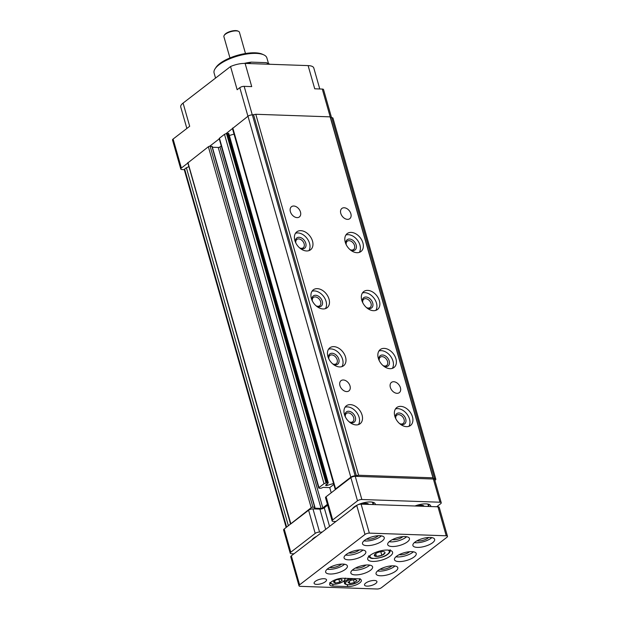<?xml version="1.0" encoding="UTF-8"?>
<svg xmlns="http://www.w3.org/2000/svg" width="620" height="620" viewBox="0 0 620 620"><rect width="100%" height="100%" fill="white"/><g stroke="black" fill="none" stroke-linecap="round" stroke-linejoin="round"><path stroke-width="0.93" d="M434.868 480.399L435.225 480.12A3.232 1.155 164.1 0 0 435.814 479.151L332.987 118.18A3.232 1.155 164.1 0 0 331.723 117.645L330.468 117.606L330.127 116.855L255.789 114.274L252.348 114.901A3.232 1.155 164.1 0 0 247.985 116.227L225.92 133.726L228.772 133.509L328.29 482.871L325.903 484.871A1.449 0.519 164.1 0 0 325.639 485.305A1.449 0.519 164.1 0 0 327.252 485.39L333.552 483.468M234.035 134.098L229.346 135.524M328.29 482.871L326.918 482.678L324.012 483.693L224.494 134.323L219.426 138.221A1.294 0.465 164.1 0 0 219.193 138.617L318.711 487.986A1.294 0.465 164.1 0 0 319.215 488.196L320.982 488.258L323.183 487.367L329.739 487.599L333.831 484.445M225.92 133.726L224.494 134.323M219.426 138.221L318.944 487.591L324.012 483.693M318.944 487.591A1.294 0.465 164.1 0 0 318.711 487.986M417.322 506.075A5.557 1.992 -15.9 0 1 421.755 505.308L421.864 505.308A5.557 1.992 -15.9 0 1 423.367 505.61A5.557 1.992 -15.9 0 1 424.003 506.308M361.879 504.161A5.557 1.992 -15.9 0 1 366.312 503.386L366.42 503.393A5.557 1.992 -15.9 0 1 367.923 503.688A5.557 1.992 -15.9 0 1 368.559 504.393M436.72 506.749L440.65 503.719A3.232 1.155 164.1 0 0 441.239 502.75L434.628 479.555A3.232 1.155 164.1 0 0 433.364 479.02L355.245 476.315A3.232 1.155 164.1 0 0 350.881 477.64L335.435 489.536L335.606 488.901L350.804 477.199A3.232 1.155 164.1 0 1 355.167 475.865L358.608 475.246L432.954 477.818L433.287 478.57L434.55 478.617A3.232 1.155 164.1 0 1 435.814 479.151M327.406 504.347L322.811 507.889A1.294 0.465 164.1 0 1 321.067 508.416L314.51 508.191L314.952 507.338L312.937 507.175A1.294 0.465 164.1 0 0 311.194 507.703L284.185 529.015A3.232 1.155 164.1 0 0 283.603 529.984L290.207 553.179A3.232 1.155 164.1 0 0 291.47 553.714L293.973 553.8M325.671 529.395L319.889 509.121L312.961 508.881A3.232 1.155 164.1 0 0 308.597 510.214L291.005 523.761M319.889 509.121A3.232 1.155 164.1 0 0 324.252 507.788L327.647 505.176M269.956 64.278A30.674 10.997 164.1 0 0 269.816 64.209L267.762 63.256A29.062 10.416 164.1 0 0 266.166 62.651L251.255 62.132A29.062 10.416 164.1 0 0 244.187 63.41M319.773 88.97L313.805 68.006A14.531 5.208 164.1 0 0 308.117 65.604L245.117 63.418A14.531 5.208 164.1 0 0 230.547 66.534L183.078 103.091A12.919 4.627 -15.9 0 0 180.738 106.973L186.86 128.464M212.017 146.568L210.118 146.204A1.294 0.465 164.1 0 0 209.684 146.235A1.294 0.465 164.1 0 0 208.367 146.739L188 162.789M288.377 525.791L186.38 167.733L184.644 169.074L184.396 170.004A1.612 0.581 164.1 0 0 184.396 170.128A1.612 0.581 164.1 0 0 184.458 170.237M330.468 117.606L433.287 478.57M330.127 116.855L432.954 477.818M344.17 207.762A6.456 4.48 52.4 0 0 341.884 208.444A6.456 4.48 52.4 0 0 342.279 216.295A6.456 4.48 52.4 0 0 349.765 218.682A6.456 4.48 52.4 0 0 350.269 212.242A6.456 4.48 52.4 0 0 344.17 207.762M393.723 381.726A6.456 4.48 52.4 0 0 391.437 382.408A6.456 4.48 52.4 0 0 391.832 390.259A6.456 4.48 52.4 0 0 399.319 392.638A6.456 4.48 52.4 0 0 399.822 386.198A6.456 4.48 52.4 0 0 393.723 381.726M293.772 206.018A6.456 4.48 52.4 0 0 291.485 206.7A6.456 4.48 52.4 0 0 291.873 214.551A6.456 4.48 52.4 0 0 299.367 216.938A6.456 4.48 52.4 0 0 299.871 210.49A6.456 4.48 52.4 0 0 293.772 206.018M343.325 379.983A6.456 4.48 52.4 0 0 341.039 380.665A6.456 4.48 52.4 0 0 341.426 388.515A6.456 4.48 52.4 0 0 348.921 390.894A6.456 4.48 52.4 0 0 349.424 384.454A6.456 4.48 52.4 0 0 343.325 379.983M384.229 348.386A11.3 7.843 52.4 0 0 380.223 349.579A11.3 7.843 52.4 0 0 380.905 363.312A11.3 7.843 52.4 0 0 394.018 367.482A11.3 7.843 52.4 0 0 394.901 356.213A11.3 7.843 52.4 0 0 384.229 348.386M367.714 290.392A11.3 7.843 52.4 0 0 363.708 291.586A11.3 7.843 52.4 0 0 364.389 305.327A11.3 7.843 52.4 0 0 377.495 309.496A11.3 7.843 52.4 0 0 378.378 298.228A11.3 7.843 52.4 0 0 367.714 290.392M351.191 232.407A11.3 7.843 52.4 0 0 347.185 233.601A11.3 7.843 52.4 0 0 347.874 247.341A11.3 7.843 52.4 0 0 360.979 251.511A11.3 7.843 52.4 0 0 361.863 240.242A11.3 7.843 52.4 0 0 351.191 232.407M400.745 406.371A11.3 7.843 52.4 0 0 396.738 407.565A11.3 7.843 52.4 0 0 397.428 421.298A11.3 7.843 52.4 0 0 410.533 425.467A11.3 7.843 52.4 0 0 411.417 414.199A11.3 7.843 52.4 0 0 400.745 406.371M333.831 346.634A11.3 7.843 52.4 0 0 329.825 347.828A11.3 7.843 52.4 0 0 330.507 361.569A11.3 7.843 52.4 0 0 343.612 365.738A11.3 7.843 52.4 0 0 344.495 354.469A11.3 7.843 52.4 0 0 333.831 346.634M317.308 288.649A11.3 7.843 52.4 0 0 313.301 289.842A11.3 7.843 52.4 0 0 313.991 303.583A11.3 7.843 52.4 0 0 327.096 307.753A11.3 7.843 52.4 0 0 327.98 296.484A11.3 7.843 52.4 0 0 317.308 288.649M300.793 230.663A11.3 7.843 52.4 0 0 296.786 231.857A11.3 7.843 52.4 0 0 297.468 245.597A11.3 7.843 52.4 0 0 310.581 249.767A11.3 7.843 52.4 0 0 311.465 238.491A11.3 7.843 52.4 0 0 300.793 230.663M350.346 404.62A11.3 7.843 52.4 0 0 346.34 405.813A11.3 7.843 52.4 0 0 347.022 419.554A11.3 7.843 52.4 0 0 360.135 423.724A11.3 7.843 52.4 0 0 361.018 412.455A11.3 7.843 52.4 0 0 350.346 404.62M255.789 114.274L358.608 475.246M253.603 114.94L356.43 475.912M232.779 127.937L335.606 488.901M232.616 128.573L232.585 128.96M329.739 487.599L331.219 492.792M221.27 145.925L219.984 146.917L322.811 507.889M212.381 147.25L218.24 147.452A1.294 0.465 164.1 0 0 219.984 146.917M188.581 165.424L290.563 524.101M186.38 167.733A2.906 1.039 164.1 0 0 188.697 166.509M184.644 169.074L286.634 527.124M219.263 138.857L209.684 146.235M187.899 163.013L181.366 168.043A3.232 1.155 164.1 0 0 180.776 169.02A3.232 1.155 164.1 0 0 182.04 169.555L184.489 169.64M331.537 117.637L323.547 89.59A3.232 1.155 164.1 0 0 322.284 89.055L314.728 88.799L308.117 65.604M245.117 63.418L251.72 86.614L244.164 86.35A3.232 1.155 164.1 0 0 239.801 87.684L237.15 89.722L230.547 66.534M183.078 103.091L189.689 126.279L173.104 139.05A3.232 1.155 164.1 0 0 172.515 140.027L180.776 169.02M266.166 62.651L269.839 64.278M248.434 63.473L251.255 62.132M215.543 78.081L214.094 72.982A27.451 9.835 -15.9 0 1 215.086 68.773A27.451 9.835 -15.9 0 1 237.801 56.002A27.451 9.835 -15.9 0 1 263.833 54.885A27.451 9.835 -15.9 0 1 266.887 57.947L268.499 63.597M215.086 68.773L215.946 67.464A26.156 9.37 -15.9 0 1 237.592 55.289A26.156 9.37 -15.9 0 1 262.407 54.227L263.833 54.885M229.958 57.939L223.89 36.65A8.075 2.891 -15.9 0 1 224.184 35.418L224.611 34.759A7.425 2.658 -15.9 0 1 230.764 31.302A7.425 2.658 -15.9 0 1 237.809 31L238.522 31.333A8.075 2.891 -15.9 0 1 239.421 32.232L245.481 53.522M224.184 35.418A8.075 2.891 -15.9 0 1 230.865 31.659A8.075 2.891 -15.9 0 1 238.522 31.333M441.239 502.75A3.232 1.155 164.1 0 0 439.975 502.216L361.855 499.511A3.232 1.155 164.1 0 0 357.492 500.836L332.708 519.924L326.104 496.729A3.232 1.155 164.1 0 0 325.515 497.705L332.126 520.893A3.232 1.155 164.1 0 0 333.389 521.428L335.893 521.521M326.104 496.729L335.435 489.536M332.708 519.924A3.232 1.155 164.1 0 0 332.126 520.893M322.075 532.162L319.571 532.076A3.232 1.155 164.1 0 0 315.208 533.409L290.796 552.211A3.232 1.155 164.1 0 0 290.207 553.179M311.79 540.074A12.105 4.34 -15.9 0 1 316.688 536.308M352.331 508.857A12.105 4.34 -15.9 0 1 364.591 502.564A12.105 4.34 -15.9 0 1 375.255 503.959A12.105 4.34 -15.9 0 1 375.309 504.626M414.966 505.998A12.105 4.34 -15.9 0 1 430.699 505.881A12.105 4.34 -15.9 0 1 430.745 506.54M364.343 503.533L364.545 504.254M419.786 505.455L419.988 506.168M349.122 421.802A5.231 3.635 52.4 0 0 352.788 421.724A5.231 3.635 52.4 0 0 353.191 416.508A5.231 3.635 52.4 0 0 348.254 412.881A5.231 3.635 52.4 0 0 346.394 413.432A5.231 3.635 52.4 0 0 345.387 416.95M349.572 422.181A6.456 4.48 52.4 0 0 355.57 418.515A6.456 4.48 52.4 0 0 348.634 411.246A6.456 4.48 52.4 0 0 345.138 416.423M358.461 424.607A11.3 7.843 52.4 0 0 357.407 413.563A11.3 7.843 52.4 0 0 347.401 406.89A11.3 7.843 52.4 0 0 345.061 407.208M299.569 247.845A5.231 3.635 52.4 0 0 303.234 247.767A5.231 3.635 52.4 0 0 303.637 242.544A5.231 3.635 52.4 0 0 298.701 238.917A5.231 3.635 52.4 0 0 296.841 239.475A5.231 3.635 52.4 0 0 295.833 242.994M300.018 248.225A6.456 4.48 52.4 0 0 306.017 244.551A6.456 4.48 52.4 0 0 299.08 237.282A6.456 4.48 52.4 0 0 295.585 242.459M308.907 250.643A11.3 7.843 52.4 0 0 307.853 239.599A11.3 7.843 52.4 0 0 297.848 232.934A11.3 7.843 52.4 0 0 295.507 233.252M316.091 305.831A5.231 3.635 52.4 0 0 319.75 305.753A5.231 3.635 52.4 0 0 320.16 300.529A5.231 3.635 52.4 0 0 315.216 296.91A5.231 3.635 52.4 0 0 313.363 297.461A5.231 3.635 52.4 0 0 312.356 300.979M316.533 306.21A6.456 4.48 52.4 0 0 322.532 302.537A6.456 4.48 52.4 0 0 315.603 295.267A6.456 4.48 52.4 0 0 312.1 300.452M325.423 308.628A11.3 7.843 52.4 0 0 324.369 297.585A11.3 7.843 52.4 0 0 314.363 290.92A11.3 7.843 52.4 0 0 312.031 291.237M332.607 363.816A5.231 3.635 52.4 0 0 336.265 363.738A5.231 3.635 52.4 0 0 336.675 358.523A5.231 3.635 52.4 0 0 331.731 354.896A5.231 3.635 52.4 0 0 329.879 355.446A5.231 3.635 52.4 0 0 328.871 358.965M333.056 364.196A6.456 4.48 52.4 0 0 339.055 360.522A6.456 4.48 52.4 0 0 332.119 353.253A6.456 4.48 52.4 0 0 328.615 358.438M341.946 366.622A11.3 7.843 52.4 0 0 340.892 355.57A11.3 7.843 52.4 0 0 330.879 348.905A11.3 7.843 52.4 0 0 328.546 349.223M399.528 423.545A5.231 3.635 52.4 0 0 403.186 423.475A5.231 3.635 52.4 0 0 403.597 418.252A5.231 3.635 52.4 0 0 398.652 414.625A5.231 3.635 52.4 0 0 396.8 415.175A5.231 3.635 52.4 0 0 395.793 418.694M399.97 423.925A6.456 4.48 52.4 0 0 405.968 420.259A6.456 4.48 52.4 0 0 399.04 412.99A6.456 4.48 52.4 0 0 395.537 418.167M408.867 426.351A11.3 7.843 52.4 0 0 407.805 415.307A11.3 7.843 52.4 0 0 397.8 408.642A11.3 7.843 52.4 0 0 395.467 408.952M349.974 249.589A5.231 3.635 52.4 0 0 353.632 249.511A5.231 3.635 52.4 0 0 354.043 244.296A5.231 3.635 52.4 0 0 349.099 240.669A5.231 3.635 52.4 0 0 347.247 241.219A5.231 3.635 52.4 0 0 346.239 244.737M350.416 249.969A6.456 4.48 52.4 0 0 356.415 246.295A6.456 4.48 52.4 0 0 349.486 239.026A6.456 4.48 52.4 0 0 345.983 244.21M359.305 252.394A11.3 7.843 52.4 0 0 358.252 241.343A11.3 7.843 52.4 0 0 348.246 234.678A11.3 7.843 52.4 0 0 345.913 234.996M366.49 307.574A5.231 3.635 52.4 0 0 370.148 307.497A5.231 3.635 52.4 0 0 370.558 302.281A5.231 3.635 52.4 0 0 365.614 298.654A5.231 3.635 52.4 0 0 363.762 299.204A5.231 3.635 52.4 0 0 362.754 302.723M366.939 307.954A6.456 4.48 52.4 0 0 372.938 304.281A6.456 4.48 52.4 0 0 366.002 297.019A6.456 4.48 52.4 0 0 362.499 302.196M375.829 310.38A11.3 7.843 52.4 0 0 374.774 299.328A11.3 7.843 52.4 0 0 364.762 292.663A11.3 7.843 52.4 0 0 362.429 292.981M383.005 365.56A5.231 3.635 52.4 0 0 386.671 365.482A5.231 3.635 52.4 0 0 387.074 360.267A5.231 3.635 52.4 0 0 382.137 356.639A5.231 3.635 52.4 0 0 380.277 357.19A5.231 3.635 52.4 0 0 379.269 360.708M383.454 365.94A6.456 4.48 52.4 0 0 389.453 362.274A6.456 4.48 52.4 0 0 382.517 355.004A6.456 4.48 52.4 0 0 379.022 360.181M392.344 368.365A11.3 7.843 52.4 0 0 391.29 357.322A11.3 7.843 52.4 0 0 381.285 350.656A11.3 7.843 52.4 0 0 378.944 350.966M384.989 552.939A5.557 1.992 -15.9 0 1 381.881 555.326L384.997 552.885A5.557 1.992 -15.9 0 0 384.377 551.862A5.557 1.992 -15.9 0 0 382.881 551.56L382.772 551.56A5.557 1.992 -15.9 0 0 377.549 552.629L377.425 552.676A5.557 1.992 -15.9 0 0 374.511 554.668A5.557 1.992 -15.9 0 0 374.325 555.063L376.433 556.442A5.557 1.992 -15.9 0 1 374.31 555.117M377.131 589A3.232 1.155 164.1 0 0 381.486 587.667L446.896 537.292A3.232 1.155 164.1 0 0 447.485 536.323A3.232 1.155 164.1 0 0 446.222 535.788L369.357 533.122A3.232 1.155 164.1 0 0 364.994 534.456L299.584 584.831A3.232 1.155 164.1 0 0 299.003 585.807A3.232 1.155 164.1 0 0 300.266 586.342L377.131 589M447.485 536.323L439.224 507.331A3.232 1.155 164.1 0 0 437.96 506.796L361.096 504.13A3.232 1.155 164.1 0 0 356.733 505.463L291.33 555.838A3.232 1.155 164.1 0 0 290.741 556.807L299.003 585.807M390.228 556.093A12.919 4.627 -15.9 0 1 376.882 561.162A12.919 4.627 -15.9 0 1 367.73 559.279A12.919 4.627 -15.9 0 1 378.882 551.288A12.919 4.627 -15.9 0 1 392.576 552.203A12.919 4.627 -15.9 0 1 390.228 556.093M370.543 570.237A11.3 4.053 -15.9 0 1 358.864 574.678A11.3 4.053 -15.9 0 1 350.858 573.027A11.3 4.053 -15.9 0 1 360.615 566.037A11.3 4.053 -15.9 0 1 372.597 566.835A11.3 4.053 -15.9 0 1 370.543 570.237M414.175 556.923A11.3 4.053 -15.9 0 1 402.489 561.364A11.3 4.053 -15.9 0 1 394.483 559.713A11.3 4.053 -15.9 0 1 404.24 552.714A11.3 4.053 -15.9 0 1 416.221 553.521A11.3 4.053 -15.9 0 1 414.175 556.923M407.394 541.857A11.3 4.053 -15.9 0 1 395.715 546.298A11.3 4.053 -15.9 0 1 387.709 544.647A11.3 4.053 -15.9 0 1 397.466 537.656A11.3 4.053 -15.9 0 1 409.448 538.454A11.3 4.053 -15.9 0 1 407.394 541.857M363.769 555.171A11.3 4.053 -15.9 0 1 352.09 559.612A11.3 4.053 -15.9 0 1 344.085 557.961A11.3 4.053 -15.9 0 1 353.842 550.971A11.3 4.053 -15.9 0 1 365.823 551.769A11.3 4.053 -15.9 0 1 363.769 555.171M382.199 540.981A11.3 4.053 -15.9 0 1 370.512 545.422A11.3 4.053 -15.9 0 1 362.506 543.771A11.3 4.053 -15.9 0 1 372.263 536.781A11.3 4.053 -15.9 0 1 384.245 537.579A11.3 4.053 -15.9 0 1 382.199 540.981M395.746 571.113A11.3 4.053 -15.9 0 1 384.067 575.554A11.3 4.053 -15.9 0 1 376.061 573.903A11.3 4.053 -15.9 0 1 385.818 566.905A11.3 4.053 -15.9 0 1 397.8 567.711A11.3 4.053 -15.9 0 1 395.746 571.113M432.597 542.732A11.3 4.053 -15.9 0 1 420.918 547.173A11.3 4.053 -15.9 0 1 412.904 545.523A11.3 4.053 -15.9 0 1 422.67 538.524A11.3 4.053 -15.9 0 1 434.643 539.33A11.3 4.053 -15.9 0 1 432.597 542.732M345.348 569.361A11.3 4.053 -15.9 0 1 333.669 573.802A11.3 4.053 -15.9 0 1 325.655 572.152A11.3 4.053 -15.9 0 1 335.42 565.161A11.3 4.053 -15.9 0 1 347.394 565.959A11.3 4.053 -15.9 0 1 345.348 569.361M375.751 583.466A6.456 2.317 -15.9 0 1 369.078 586.001A6.456 2.317 -15.9 0 1 364.506 585.063A6.456 2.317 -15.9 0 1 370.078 581.064A6.456 2.317 -15.9 0 1 376.921 581.521A6.456 2.317 -15.9 0 1 375.751 583.466M325.353 581.723A6.456 2.317 -15.9 0 1 318.68 584.257A6.456 2.317 -15.9 0 1 314.1 583.312A6.456 2.317 -15.9 0 1 319.68 579.32A6.456 2.317 -15.9 0 1 326.523 579.778A6.456 2.317 -15.9 0 1 325.353 581.723M333.142 586.071L347.758 586.574A8.882 3.185 164.1 0 0 357.089 584.482A8.882 3.185 164.1 0 0 361.359 580.243A8.882 3.185 164.1 0 0 357.887 578.77L343.271 578.266A8.882 3.185 164.1 0 0 333.932 580.359A8.882 3.185 164.1 0 0 329.662 584.598A8.882 3.185 164.1 0 0 333.142 586.071L332.607 584.211M333.397 581.924L336.055 579.87L340.535 578.956L342.356 580.087L339.698 582.141L335.219 583.056L333.397 581.924M348.014 582.428L350.672 580.382L355.151 579.468L356.973 580.599L354.315 582.645L349.835 583.56L348.014 582.428M338.884 579.297L339.698 582.141M334.622 580.971L335.219 583.056M353.501 579.801L354.315 582.645M349.238 581.482L349.835 583.56M344.596 564.254A11.3 4.053 -15.9 0 1 344.022 564.727A11.3 4.053 -15.9 0 1 327.135 569.23M341.457 564.107A7.262 2.604 -15.9 0 1 340.876 564.619A7.262 2.604 -15.9 0 1 329.724 567.447M431.846 537.618A11.3 4.053 -15.9 0 1 431.272 538.09A11.3 4.053 -15.9 0 1 414.385 542.593M428.707 537.47A7.262 2.604 -15.9 0 1 428.125 537.982A7.262 2.604 -15.9 0 1 416.973 540.818M395.002 565.998A11.3 4.053 -15.9 0 1 394.428 566.471A11.3 4.053 -15.9 0 1 377.534 570.974M391.863 565.851A7.262 2.604 -15.9 0 1 391.274 566.362A7.262 2.604 -15.9 0 1 380.122 569.199M381.447 535.874A11.3 4.053 -15.9 0 1 380.874 536.346A11.3 4.053 -15.9 0 1 363.979 540.849M378.308 535.726A7.262 2.604 -15.9 0 1 377.727 536.238A7.262 2.604 -15.9 0 1 366.575 539.067M363.026 550.064A11.3 4.053 -15.9 0 1 362.452 550.537A11.3 4.053 -15.9 0 1 345.557 555.039M359.174 549.963A6.456 2.317 -15.9 0 1 358.67 550.405A6.456 2.317 -15.9 0 1 348.781 552.932M406.65 536.742A11.3 4.053 -15.9 0 1 406.077 537.214A11.3 4.053 -15.9 0 1 389.182 541.717M402.799 536.649A6.456 2.317 -15.9 0 1 402.295 537.083A6.456 2.317 -15.9 0 1 392.406 539.609M413.424 551.808A11.3 4.053 -15.9 0 1 412.85 552.281A11.3 4.053 -15.9 0 1 395.955 556.783M409.572 551.715A6.456 2.317 -15.9 0 1 409.068 552.149A6.456 2.317 -15.9 0 1 399.179 554.675M369.799 565.122A11.3 4.053 -15.9 0 1 369.226 565.595A11.3 4.053 -15.9 0 1 352.331 570.098M365.947 565.029A6.456 2.317 -15.9 0 1 365.444 565.463A6.456 2.317 -15.9 0 1 355.554 567.99M376.433 556.442L381.881 555.326M381.765 555.373A5.557 1.992 -15.9 0 1 376.542 556.442M380.796 551.707L381.843 555.357M375.65 553.614L376.464 556.458M326.895 484.111L327.252 485.39M228.392 133.346L327.91 482.716M227.401 133.308L326.918 482.678M226.471 133.501L325.988 482.871M331.723 117.645L434.55 478.617M252.348 114.901L355.167 475.865M247.985 116.227L350.804 477.199M232.547 128.821L335.327 489.622M218.24 147.452L321.067 508.416M211.877 146.266L314.704 507.238M210.118 146.204L312.937 507.175M208.367 146.739L311.194 507.703M187.922 162.494L290.741 523.458M184.396 170.004L286.215 527.45M330.328 117.296L322.284 89.055M252.294 114.894L244.164 86.35M247.938 116.266L239.801 87.684M181.366 168.043L173.104 139.05M439.975 502.216L433.364 479.02M361.855 499.511L355.245 476.315M357.492 500.836L350.881 477.64M329.553 526.396L324.252 507.788M319.571 532.076L312.961 508.881M315.208 533.409L308.597 510.214M290.796 552.211L284.185 529.015M427.358 503.99A10.013 3.588 -15.9 0 1 427.971 506.447M353.547 507.92A10.013 3.588 -15.9 0 1 353.819 507.23M371.915 502.076A10.013 3.588 -15.9 0 1 372.527 504.525M313.015 539.136A10.013 3.588 -15.9 0 1 313.278 538.447M446.222 535.788L437.96 506.796M369.357 533.122L361.096 504.13M364.994 534.456L356.733 505.463M299.584 584.831L291.33 555.838M347.223 584.714L347.758 586.574M330.995 582.149A7.262 2.604 164.1 0 0 338.698 583.474A7.262 2.604 164.1 0 0 344.232 578.297M349.974 578.499A8.075 2.891 164.1 0 0 345.983 580.568A8.075 2.891 164.1 0 0 344.519 583.001C344.185 583.955 345.65 584.552 348.913 584.784C353.447 584.381 356.911 583.071 359.298 580.855L360.05 578.576M353.416 578.615A7.262 2.604 164.1 0 0 346.82 581.312A7.262 2.604 164.1 0 0 351.711 584.381A7.262 2.604 164.1 0 0 358.941 578.855M388.05 550.095A10.013 3.588 -15.9 0 1 387.469 554.272A10.013 3.588 -15.9 0 1 375.232 558.388A10.013 3.588 -15.9 0 1 370.466 555.101M232.547 128.89L335.312 489.637M212.133 146.374L314.952 507.338M187.798 162.688L290.625 523.652M184.396 170.128L286.184 527.473M428.389 506.463L429.265 504.494M372.946 504.541L373.821 502.572M329.902 582.49C329.569 583.451 331.034 584.048 334.296 584.28C338.83 583.877 342.294 582.567 344.681 580.351L345.433 578.072M343.953 581.018L344.519 583.001M368.458 555.939C369.349 557.682 370.853 558.535 372.961 558.496C380.308 558.046 385.291 556.597 387.926 554.133C389.779 552.722 390.538 551.257 390.197 549.746"/></g></svg>
